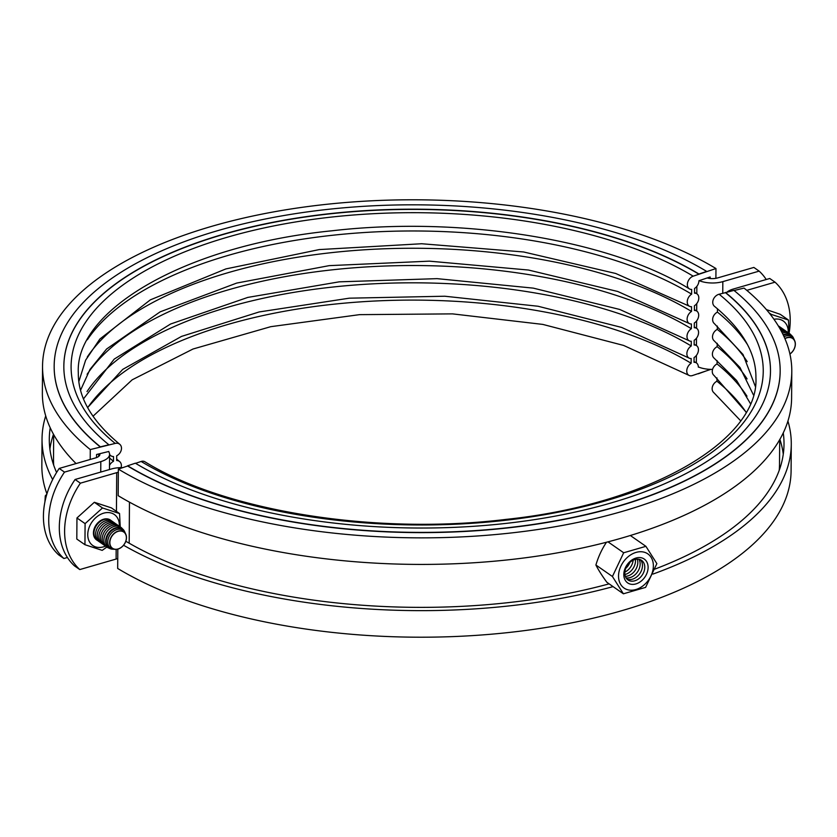 <?xml version="1.0" encoding="UTF-8"?>
<svg xmlns="http://www.w3.org/2000/svg" width="837" height="837" viewBox="0 0 837 837"><rect width="100%" height="100%" fill="white"/><g stroke="black" fill="none" stroke-linecap="round" stroke-linejoin="round"><path stroke-width="1.26" d="M766.221 279.506A72.599 54.123 124.8 0 0 759.149 271.125L753.855 267.432L717.539 277.947A9.678 4.363 -179.6 0 1 710.623 278.554A9.678 4.363 -179.6 0 1 707.171 277.957M99.812 453.696A9.678 4.363 -179.6 0 1 99.906 454.303A9.678 4.363 -179.6 0 1 99.613 455.349A9.678 4.363 -179.6 0 1 95.523 457.923L59.197 468.438L64.501 472.12A72.599 54.123 124.8 0 0 48.724 519.787A72.599 54.123 124.8 0 0 63.894 558.509L58.6 554.826A72.599 54.123 -55.2 0 1 43.419 516.105A72.599 54.123 -55.2 0 1 59.197 468.438M722.749 293.337L722.833 281.63A19.356 8.736 -179.6 0 1 709.012 282.854A19.356 8.736 -179.6 0 1 699.177 280.636M698.33 366.92A19.356 8.736 0.4 0 0 708.405 369.243A19.356 8.736 0.4 0 0 712.569 369.379M108.559 451.53A19.356 8.736 -179.6 0 1 109.584 454.376A19.356 8.736 -179.6 0 1 108.998 456.468A19.356 8.736 -179.6 0 1 100.817 461.605L100.743 472.068M64.501 472.12L100.817 461.605M722.833 281.63L759.149 271.125M63.894 558.509L67.41 557.494M53.683 434.623L53.516 459.157A363.017 163.78 0.4 0 0 53.714 465.236M746.07 412.285A344.258 155.316 0.4 0 0 716.943 381.212A7.261 5.639 129.1 0 0 712.141 388.661A7.261 5.639 129.1 0 0 713.909 392.741L740.63 420.76M746.981 396.204A344.258 155.316 0.4 0 0 717.058 363.938A7.261 5.639 129.1 0 0 712.266 371.387A7.261 5.639 129.1 0 0 714.024 375.457L746.144 412.16M747.096 378.92A344.258 155.316 0.4 0 0 717.183 346.664A7.261 5.639 129.1 0 0 712.392 354.103A7.261 5.639 129.1 0 0 714.149 358.184L736.612 380.49L750.402 403.549M747.221 361.647A344.258 155.316 0.4 0 0 717.299 329.38A7.261 5.639 129.1 0 0 712.507 336.83A7.261 5.639 129.1 0 0 714.264 340.9L739.971 367.485L753.436 394.928M747.336 344.373A344.258 155.316 0.4 0 0 717.424 312.107A7.261 5.639 129.1 0 0 712.632 319.556A7.261 5.639 129.1 0 0 714.39 323.626L743.036 354.511L755.277 386.307M712.747 302.272A7.261 5.639 129.1 0 0 714.505 306.342C742.388 329.485 756.188 353.266 755.926 377.675C759.305 439.111 651.897 504.146 506.008 519.39C374.955 535.429 224.598 511.156 144.843 461.731A7.261 5.158 -58.9 0 0 141.139 461.469A346.079 156.132 0.4 0 0 606.511 500.578A346.079 156.132 0.4 0 0 719.129 294.226A7.261 5.639 129.1 0 0 712.747 302.272M125.822 541.257A367.37 165.747 0.4 0 0 609.106 583.86M655.005 569.055A367.37 165.747 0.4 0 0 784.018 444.175A367.37 165.747 0.4 0 0 783.254 432.917M123.552 545.243A374.631 169.022 0.4 0 0 613.082 586.622M652.965 574.077A374.631 169.022 0.4 0 0 791.279 444.227A374.631 169.022 0.4 0 0 787.92 421.095M783.275 454.209A367.37 165.747 0.4 0 0 779.885 439.352M791.792 371.44A374.631 169.022 0.4 0 1 535.774 529.811A374.631 169.022 0.4 0 1 118.362 469.118L118.174 495.682A374.631 169.022 0.4 0 0 535.596 556.375A374.631 169.022 0.4 0 0 791.603 398.004L791.792 371.44A374.631 169.022 0.4 0 0 744.051 288.074L734.112 290.523M770.49 371.189A353.329 159.407 0.4 0 0 725.459 292.668L719.129 294.226M118.362 469.118L127.632 466A363.017 163.78 0.4 0 0 532.102 524.82A363.017 163.78 0.4 0 0 780.168 371.356A363.017 163.78 0.4 0 0 780.168 371.251M135.584 463.332L141.139 461.469M717.445 308.78L717.424 312.107M717.33 326.064L717.299 329.38M717.204 343.337L717.183 346.664M717.089 360.611L717.058 363.938M716.964 377.895L716.943 381.212M117.808 549.124L117.672 568.459A374.631 169.022 0.4 0 0 535.084 629.162A374.631 169.022 0.4 0 0 791.091 470.792L791.279 444.227M715.897 278.323L715.97 268.541L693.193 276.179A7.261 5.158 121.1 0 0 687.355 284.601A7.261 5.158 121.1 0 0 689.406 288.88A7.261 5.158 121.1 0 0 691.655 289.424L691.624 294.153A7.261 5.158 121.1 0 0 687.24 301.885A7.261 5.158 121.1 0 0 689.28 306.154A7.261 5.158 121.1 0 0 691.529 306.698L691.498 311.427A7.261 5.158 121.1 0 0 687.114 319.159A7.261 5.158 121.1 0 0 689.154 323.438A7.261 5.158 121.1 0 0 691.414 323.982L691.383 328.711A7.261 5.158 121.1 0 0 686.989 336.443A7.261 5.158 121.1 0 0 689.039 340.711A7.261 5.158 121.1 0 0 691.289 341.255L691.257 345.984A7.261 5.158 121.1 0 0 686.874 353.716A7.261 5.158 121.1 0 0 688.914 357.995A7.261 5.158 121.1 0 0 691.174 358.529L691.142 363.268A7.261 5.158 121.1 0 0 686.748 370.99A7.261 5.158 121.1 0 0 688.799 375.269A7.261 5.158 121.1 0 0 692.502 375.531L710.843 369.368M90.218 459.461L90.281 449.574L115.203 443.422A7.261 5.639 -50.9 0 1 119.733 444.259A7.261 5.639 -50.9 0 1 121.491 448.339A7.261 5.639 -50.9 0 1 116.699 455.788L116.667 460.517A7.261 5.639 -50.9 0 1 119.607 461.543A7.261 5.639 -50.9 0 1 121.375 465.613A7.261 5.639 -50.9 0 1 121.072 467.621M698.581 367.024L698.33 367.108A7.261 5.158 121.1 0 0 696.29 362.829A7.261 5.158 121.1 0 0 694.03 362.295L694.072 357.556A7.261 5.158 121.1 0 0 698.456 349.835A7.261 5.158 121.1 0 0 696.405 345.555A7.261 5.158 121.1 0 0 694.155 345.011L694.187 340.282A7.261 5.158 121.1 0 0 698.571 332.551A7.261 5.158 121.1 0 0 696.53 328.271A7.261 5.158 121.1 0 0 694.271 327.738L694.312 323.009A7.261 5.158 121.1 0 0 698.696 315.277A7.261 5.158 121.1 0 0 696.646 310.998A7.261 5.158 121.1 0 0 694.396 310.454L694.428 305.725A7.261 5.158 121.1 0 0 698.811 297.993A7.261 5.158 121.1 0 0 696.771 293.724A7.261 5.158 121.1 0 0 694.522 293.18L694.553 288.451A7.261 5.158 121.1 0 0 698.937 280.719L710.132 276.963L710.121 278.512M50.22 427.801A367.37 165.747 0.4 0 0 49.299 439.048A367.37 165.747 0.4 0 0 56.592 472.476M45.711 415.905A374.631 169.022 0.4 0 0 42.038 438.996A374.631 169.022 0.4 0 0 52.668 479.559M53.495 434.277A367.37 165.747 0.4 0 0 49.896 449.092M109.501 465.435A7.261 5.639 -50.9 0 1 113.497 461.302L113.529 456.563A7.261 5.639 -50.9 0 1 110.578 455.537A7.261 5.639 -50.9 0 1 109.584 454.397L109.48 469.536M109.553 458.006A347.889 156.958 0.4 0 0 113.497 461.302M108.831 451.938A7.261 5.639 -50.9 0 1 108.82 451.467L96.579 454.491L96.548 457.577M715.97 268.541A374.631 169.022 0.4 0 0 298.547 207.838A374.631 169.022 0.4 0 0 42.541 366.208L42.363 392.773A374.631 169.022 0.4 0 0 76.052 463.552M42.541 366.208A374.631 169.022 0.4 0 0 90.281 449.574M691.624 294.153A344.258 155.316 0.4 0 0 356.185 233.094A344.258 155.316 0.4 0 0 87.362 339.759M691.498 311.427A344.258 155.316 0.4 0 0 356.06 250.378A344.258 155.316 0.4 0 0 87.247 357.043M691.383 328.711A344.258 155.316 0.4 0 0 355.945 267.652A344.258 155.316 0.4 0 0 87.121 374.317M691.257 345.984A344.258 155.316 0.4 0 0 355.819 284.936A344.258 155.316 0.4 0 0 87.006 391.59M691.142 363.268A344.258 155.316 0.4 0 0 357.054 302.115A344.258 155.316 0.4 0 0 87.686 407.692M42.038 438.996L41.85 465.56A374.631 169.022 0.4 0 0 46.935 493.882M788.224 332.707A18.874 14.072 124.8 0 0 786.194 324.086A18.874 14.072 124.8 0 0 773.963 319.284M766.389 309.596L780.241 314.314L788.444 320.027L789.124 333.388M770.846 315.078L771.379 314.43L788.444 320.027M769.077 312.829L771.379 314.43M778.337 325.959A12.105 9.019 -55.2 0 1 779.362 326.535A12.105 9.019 -55.2 0 1 779.603 326.712M96.904 540.116A12.105 9.019 -55.2 0 1 96.653 539.949A12.105 9.019 -55.2 0 1 94.748 537.95A12.105 9.019 -55.2 0 1 97.291 523.418A12.105 9.019 -55.2 0 1 110.474 520.08A12.105 9.019 -55.2 0 1 110.714 520.258M119.335 526.253A18.874 14.072 124.8 0 0 117.306 517.632A18.874 14.072 124.8 0 0 95.763 517.705A18.874 14.072 124.8 0 0 89.821 542.397A18.874 14.072 124.8 0 0 105.514 546.111M106.874 547.053L102.198 550.369L84.945 544.709L85.092 523.627L102.501 507.965L119.555 513.562L120.235 526.923M119.555 513.562L111.363 507.86L94.33 502.284L76.952 517.967L76.805 539.049L84.945 544.709M94.33 502.284L102.501 507.965M76.952 517.967L85.092 523.627M127.632 466L127.632 465.79A363.017 163.78 0.4 0 0 532.102 524.6A363.017 163.78 0.4 0 0 780.168 371.147A363.017 163.78 0.4 0 0 733.913 290.366L725.459 292.668M127.632 465.79L135.353 463.196A353.329 159.407 0.4 0 0 529.036 520.447A353.329 159.407 0.4 0 0 770.49 371.073A353.329 159.407 0.4 0 0 725.47 292.448M698.288 373.804L706.009 371L698.288 373.804A353.329 159.407 0.4 0 0 698.058 373.668M100.419 446.853L108.873 444.771L100.419 446.853A363.017 163.78 0.4 0 1 54.164 366.072A363.017 163.78 0.4 0 1 302.23 212.619A363.017 163.78 0.4 0 1 706.7 271.429L698.979 274.023A353.329 159.407 0.4 0 0 305.296 216.773A353.329 159.407 0.4 0 0 63.842 366.146A353.329 159.407 0.4 0 0 108.873 444.771M698.979 274.023L698.979 274.243A353.329 159.407 0.4 0 0 305.411 216.971A353.329 159.407 0.4 0 0 63.842 366.25M54.164 366.187A363.017 163.78 0.4 0 0 54.164 366.292A363.017 163.78 0.4 0 0 100.419 447.073M698.979 274.243L706.7 271.429M606.49 542.24A55.964 36.399 -71.9 0 0 595.902 565.006A55.964 11.153 -132 0 0 606.877 582.301L623.398 593.799L612.422 576.494L623.68 552.765L645.902 546.331L656.867 563.636L645.62 587.375L623.398 593.799M618.533 576.023A20.81 15.516 124.8 0 0 635.827 589.551A20.81 15.516 124.8 0 0 653.373 565.938A20.81 15.516 124.8 0 0 636.089 552.399A20.81 15.516 124.8 0 0 618.533 576.023M644.772 567.287A11.917 8.883 -55.2 0 1 634.718 580.815A11.917 8.883 -55.2 0 1 624.821 573.063A11.917 8.883 -55.2 0 1 634.875 559.534A11.917 8.883 -55.2 0 1 644.772 567.287M648.11 567.465A14.522 10.829 -55.2 0 1 635.869 583.933A14.522 10.829 -55.2 0 1 623.806 574.496A14.522 10.829 -55.2 0 1 636.047 558.017A14.522 10.829 -55.2 0 1 648.11 567.465M640.357 559.702A11.917 8.883 -55.2 0 1 642.46 565.676A11.917 8.883 -55.2 0 1 637.145 576.557A11.917 8.883 -55.2 0 1 626.913 579.026M638.934 559.283A11.917 8.883 -55.2 0 1 640.138 564.065A11.917 8.883 -55.2 0 1 626.024 577.833M637.313 559.147A11.917 8.883 -55.2 0 1 637.825 562.443A11.917 8.883 -55.2 0 1 625.333 576.358M635.419 559.388A11.917 8.883 -55.2 0 1 635.503 560.832A11.917 8.883 -55.2 0 1 624.904 574.506M633.138 560.194A11.917 8.883 -55.2 0 1 624.862 572.089M629.905 562.37A11.917 8.883 -55.2 0 1 625.783 568.302M630.345 535.513L645.902 546.331M595.902 565.006L612.422 576.494M607.997 541.853L623.68 552.765M117.735 558.677A9.678 4.363 0.4 0 0 116.102 559.053L79.787 569.568L74.483 565.875A72.599 54.123 -55.2 0 1 59.312 527.164A72.599 54.123 -55.2 0 1 75.089 479.486L80.383 483.179A72.599 54.123 124.8 0 0 64.606 530.846A72.599 54.123 124.8 0 0 79.787 569.568M80.383 483.179L116.709 472.664A9.678 4.363 -179.6 0 1 118.341 472.288M727.071 292.05A19.356 8.736 -179.6 0 1 733.421 289.006L769.747 278.491L775.041 282.174A72.599 54.123 124.8 0 1 790.212 320.895A72.599 54.123 124.8 0 1 789.145 332.823M75.089 479.486L111.405 468.982A19.356 8.736 -179.6 0 1 122.788 467.632M746.803 290.345L775.041 282.174M779.226 470.31A363.017 163.78 0.4 0 0 779.519 464.232L779.697 439.687M46.841 494.196L45.303 495.807L44.905 501.97M115.318 549.375L113.874 549.281A10.871 8.098 -55.2 0 1 107.879 540.283A10.871 8.098 -55.2 0 1 116.908 529.549A10.871 8.098 -55.2 0 1 125.215 532.981L125.812 534.299A10.054 7.491 124.8 0 0 118.122 531.129A10.054 7.491 124.8 0 0 109.762 541.047A10.054 7.491 124.8 0 0 115.318 549.375A10.054 7.491 124.8 0 0 117.996 549.072A10.054 7.491 124.8 0 0 125.812 534.299M118.184 531.338A9.877 7.366 -55.2 0 1 126.387 537.752A9.877 7.366 -55.2 0 1 118.069 548.957A9.877 7.366 -55.2 0 1 109.856 542.533A9.877 7.366 -55.2 0 1 118.184 531.338M98.013 540.807A12.105 9.019 -55.2 0 1 94.455 529.79A12.105 9.019 -55.2 0 1 104.133 519.557A12.105 9.019 -55.2 0 1 111.75 521.064M99.676 541.957A12.105 9.019 -55.2 0 1 96.109 530.94A12.105 9.019 -55.2 0 1 105.786 520.708A12.105 9.019 -55.2 0 1 113.413 522.215M101.329 543.108A12.105 9.019 -55.2 0 1 97.762 532.091A12.105 9.019 -55.2 0 1 107.439 521.859A12.105 9.019 -55.2 0 1 115.067 523.366M102.982 544.259A12.105 9.019 -55.2 0 1 99.415 533.242A12.105 9.019 -55.2 0 1 109.103 523.01A12.105 9.019 -55.2 0 1 116.72 524.517M104.635 545.41A12.105 9.019 -55.2 0 1 101.078 534.393A12.105 9.019 -55.2 0 1 110.756 524.161A12.105 9.019 -55.2 0 1 118.373 525.667M106.289 546.561A12.105 9.019 -55.2 0 1 102.731 535.544A12.105 9.019 -55.2 0 1 112.409 525.312A12.105 9.019 -55.2 0 1 120.026 526.818M109.082 548.151A12.105 9.019 -55.2 0 1 104.196 537.438A12.105 9.019 -55.2 0 1 114.062 526.473A12.105 9.019 -55.2 0 1 122.484 528.879M112.514 549.187A11.749 8.757 -55.2 0 1 112.304 549.166A11.749 8.757 -55.2 0 1 105.818 539.436A11.749 8.757 -55.2 0 1 115.59 527.844A11.749 8.757 -55.2 0 1 124.567 531.547A11.749 8.757 -55.2 0 1 124.65 531.746M124.964 532.478A11.519 8.59 124.8 0 0 124.734 531.924A11.519 8.59 124.8 0 0 115.935 528.293A11.519 8.59 124.8 0 0 106.362 539.656A11.519 8.59 124.8 0 0 112.723 549.198A11.519 8.59 124.8 0 0 113.309 549.218M46.202 496.425L45.303 495.807M784.049 336.694A10.871 8.098 -55.2 0 1 785.797 336.014A10.871 8.098 -55.2 0 1 794.104 339.445L794.69 340.764A10.054 7.491 124.8 0 0 787.01 337.583A10.054 7.491 124.8 0 0 784.855 338.504M784.939 338.703A9.877 7.366 -55.2 0 1 787.073 337.792A9.877 7.366 -55.2 0 1 795.15 342.657A9.877 7.366 -55.2 0 1 789.908 353.978M789.919 354.051A10.054 7.491 124.8 0 0 794.69 340.764M778.452 326.137A12.105 9.019 -55.2 0 1 780.639 327.518M778.933 326.943A12.105 9.019 -55.2 0 1 782.292 328.669M779.529 327.947A12.105 9.019 -55.2 0 1 783.945 329.82M780.178 329.098A12.105 9.019 -55.2 0 1 785.608 330.981M780.879 330.343A12.105 9.019 -55.2 0 1 787.261 332.132M781.601 331.693A12.105 9.019 -55.2 0 1 788.914 333.283M782.333 333.126A12.105 9.019 -55.2 0 1 782.951 332.927A12.105 9.019 -55.2 0 1 791.373 335.344M783.15 334.779A11.749 8.757 -55.2 0 1 784.468 334.298A11.749 8.757 -55.2 0 1 793.455 338.012A11.749 8.757 -55.2 0 1 793.539 338.2M793.842 338.933A11.519 8.59 124.8 0 0 793.622 338.389A11.519 8.59 124.8 0 0 784.813 334.748A11.519 8.59 124.8 0 0 783.39 335.281M98.703 453.968L98.682 456.406M696.865 286.338L696.813 293.745M696.74 303.622L696.687 311.019M696.625 320.895L696.572 328.303M696.499 338.169L696.447 345.576M696.384 355.453L696.332 362.86M693.193 276.179A346.079 156.132 0.4 0 0 227.821 237.08A346.079 156.132 0.4 0 0 115.203 443.422M116.709 472.664L116.437 511.386M116.165 549.386L116.102 559.053M129.18 543.203L129.463 502.148M93.001 416.24L132.162 379.82L193.002 349.019L270.769 326.681L359.512 314.649L452.514 313.875L542.815 324.411L623.638 345.44L688.799 375.269M87.613 407.567L122.725 369.389L181.503 336.411L259.135 311.96L349.291 298.181L444.782 296.225L538.045 306.248L621.671 327.445L688.914 357.995M83.48 398.893L114.209 359.115L170.57 324.024L247.783 297.417L339.194 281.839L437.071 278.648L533.263 288.127L619.694 309.449L689.039 340.711M80.561 390.23L90.009 369.41L106.602 348.998L160.181 311.835L236.704 283.073L329.182 265.643L429.371 261.154L528.461 270.037L617.716 291.475L689.154 323.438M78.845 381.578L85.625 360.172L99.896 339.006L150.346 299.855L225.885 268.918L319.242 249.583L421.66 243.745L523.638 251.979L615.729 273.49L689.28 306.154M119.733 444.259C91.85 421.126 78.05 397.345 78.312 372.936C74.828 310.914 184.422 245.356 332.111 230.782C462.275 215.622 610.414 239.968 689.406 288.88M696.29 362.829L694.04 361.49M694.155 344.216L696.405 345.555M694.281 326.932L696.53 328.271M694.407 309.659L696.646 310.998M694.522 292.385L696.771 293.724M110.578 455.537L109.584 454.721M116.678 459.105L119.607 461.543"/></g></svg>
